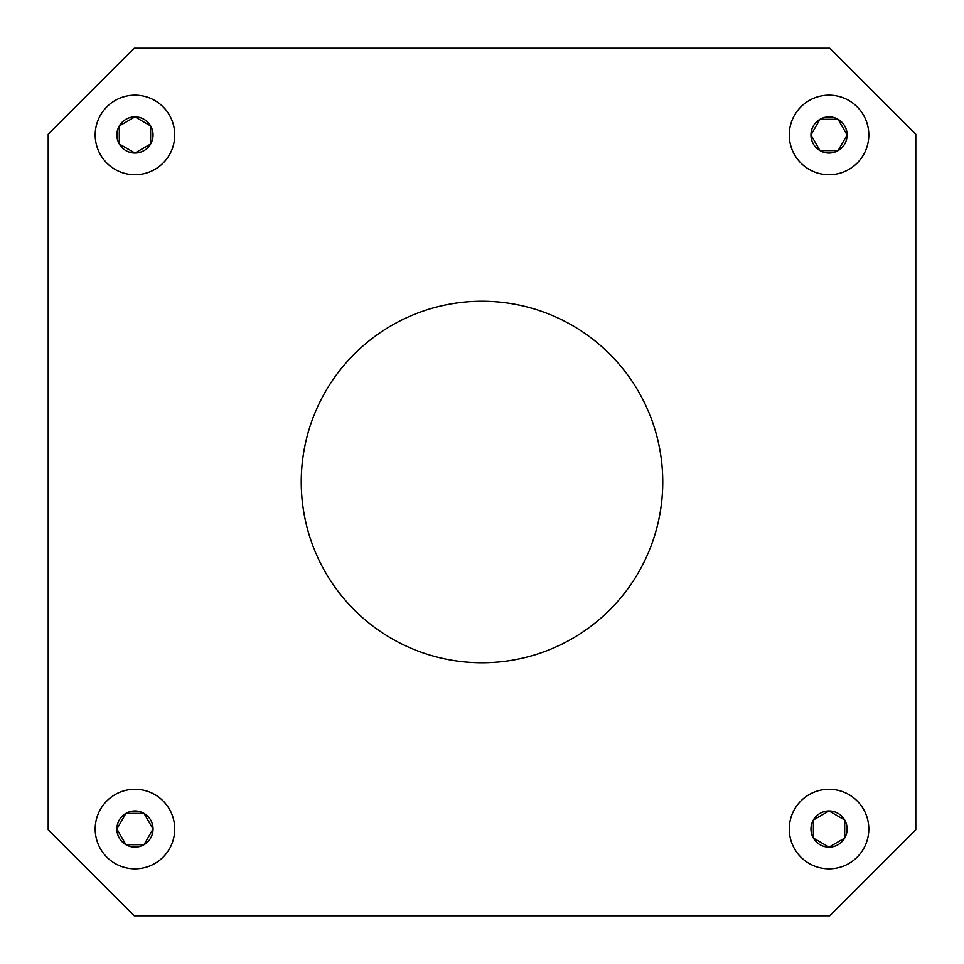 <?xml version="1.0" encoding="UTF-8"?>
<svg xmlns="http://www.w3.org/2000/svg" width="964" height="964" viewBox="0 0 964 964"><rect width="100%" height="100%" fill="white"/><g stroke="black" fill="none" stroke-linecap="round" stroke-linejoin="round"><path stroke-width="1.45" d="M915.8 829.763L915.8 134.237L829.763 48.2L134.237 48.2L48.2 134.237L48.2 829.763L134.237 915.8L829.763 915.8L915.8 829.763M134.96 95.195A39.765 39.765 0 0 1 174.725 134.96A39.765 39.765 0 0 1 134.96 174.725A39.765 39.765 0 0 1 95.195 134.96A39.765 39.765 0 0 1 134.96 95.195M95.195 829.04A39.765 39.765 0 0 1 134.96 789.275A39.765 39.765 0 0 1 174.725 829.04A39.765 39.765 0 0 1 134.96 868.805A39.765 39.765 0 0 1 95.195 829.04M829.04 868.805A39.765 39.765 0 0 1 789.275 829.04A39.765 39.765 0 0 1 829.04 789.275A39.765 39.765 0 0 1 868.805 829.04A39.765 39.765 0 0 1 829.04 868.805M868.805 134.96A39.765 39.765 0 0 1 829.04 174.725A39.765 39.765 0 0 1 789.275 134.96A39.765 39.765 0 0 1 829.04 95.195A39.765 39.765 0 0 1 868.805 134.96M482 662.75A180.75 180.75 0 0 0 662.75 482A180.75 180.75 0 0 0 482 301.25A180.75 180.75 0 0 0 301.25 482A180.75 180.75 0 0 0 482 662.75M119.307 143.998L119.307 125.923L134.96 116.885L150.613 125.923L150.613 143.998L134.96 153.035L119.307 143.998A18.075 18.075 0 0 1 134.96 116.885A18.075 18.075 0 0 1 150.613 143.998A18.075 18.075 0 0 1 119.307 143.998M143.998 844.693L125.923 844.693L116.885 829.04L125.923 813.387L143.998 813.387L153.035 829.04L143.998 844.693A18.075 18.075 0 0 1 116.885 829.04A18.075 18.075 0 0 1 143.998 813.387A18.075 18.075 0 0 1 143.998 844.693M844.693 820.003L844.693 838.078L829.04 847.115L813.387 838.078L813.387 820.003L829.04 810.965L844.693 820.003A18.075 18.075 0 0 1 829.04 847.115A18.075 18.075 0 0 1 813.387 820.003A18.075 18.075 0 0 1 844.693 820.003M820.003 119.307L838.078 119.307L847.115 134.96L838.078 150.613L820.003 150.613L810.965 134.96L820.003 119.307A18.075 18.075 0 0 1 847.115 134.96A18.075 18.075 0 0 1 820.003 150.613A18.075 18.075 0 0 1 820.003 119.307"/></g></svg>
